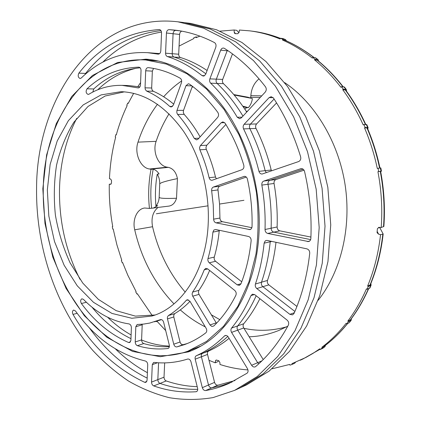 <?xml version="1.0" encoding="UTF-8"?>
<svg xmlns="http://www.w3.org/2000/svg" width="421" height="421" viewBox="0 0 421 421"><rect width="100%" height="100%" fill="white"/><g stroke="black" fill="none" stroke-linecap="round" stroke-linejoin="round"><path stroke-width="0.63" d="M177.894 21.808L191.018 23.46L216.636 29.791L241.964 42.5L265.972 61.54L287.564 86.516L305.672 116.638L319.344 150.76L327.843 187.403L330.743 224.909L327.954 261.557L319.734 295.726L306.635 326.033L289.459 351.409L269.114 371.138L246.585 384.873L240.628 387.604L263.236 373.801L283.643 353.935L300.883 328.348L314.013 297.758L322.249 263.241L325.023 226.203L322.076 188.287L313.498 151.239L299.726 116.749L281.502 86.3L259.789 61.066L235.66 41.837L210.226 29.017L184.519 22.645L210.226 29.017L235.66 41.837L259.789 61.066L281.502 86.3L299.726 116.749L313.498 151.239L322.076 188.287L325.023 226.203L322.249 263.241L314.013 297.758L300.883 328.348L283.643 353.935L263.236 373.801L240.628 387.604L234.56 390.393L212.984 397.608C198.323 400.029 183.766 400.061 169.326 397.698C155.102 394.093 141.451 388.515 128.384 380.958C115.743 372.417 103.998 362.365 93.136 350.804C56.277 308.704 35.911 247.948 36.574 188.771C36.332 99.751 93.451 11.972 177.894 21.808L203.685 28.228L229.224 41.163L253.474 60.577L275.313 86.079L293.653 116.859L307.525 151.734L316.182 189.197L319.181 227.529L316.424 264.962L308.172 299.831L295 330.711L277.707 356.513L257.231 376.521L234.56 390.393M276.565 102.908L256.584 123.948C255.505 125.274 255.315 126.768 256.015 128.442C262.504 141.414 267.567 155.27 271.208 170.016L271.519 170.868M304.025 170.189L276.002 179.52C274.487 180.193 273.834 181.514 274.045 183.477C276.592 197.991 277.618 212.489 277.118 226.972C277.202 229.019 278.097 230.313 279.791 230.84L310.919 237.076M161.49 32.064C138.914 35.874 119.332 45.915 102.745 62.197M229.082 338.352C222.583 343.636 215.773 347.862 208.658 351.046C207.579 351.661 207.2 352.793 207.527 354.435L214.568 382.373C215.215 384.315 216.299 385.257 217.82 385.204L234.997 380.547M76.717 118.348C65.823 139.667 60.082 163.369 59.508 189.455C59.061 221.499 65.897 251.469 80.016 279.36M107.665 317.266C114.922 324.354 122.737 330.248 131.105 334.948M141.435 339.926C150.523 343.647 159.848 345.699 169.41 346.078M136.078 68.255C121.627 71.812 108.85 78.99 97.74 89.784M115.433 348.93C125.248 358.492 135.899 366.407 147.397 372.69M164.669 362.886L164.022 377.184C164.085 379.026 164.811 380.279 166.206 380.942C176.304 384.389 186.64 386.299 197.207 386.678M259.873 298.684C255.2 308.046 249.821 316.403 243.727 323.744C242.88 324.97 242.88 326.38 243.733 327.964L263.23 359.571M275.987 242.296C274.434 255.773 271.603 268.487 267.488 280.433C267.035 282.175 267.488 283.659 268.835 284.875L296.937 306.451M181.798 31.165C180.509 31.58 179.778 32.67 179.604 34.433L178.704 54.22C178.715 55.925 179.32 57.03 180.514 57.53C189.555 60.371 198.423 64.692 207.111 70.502M232.476 53.904L222.683 79.422C222.151 81.095 222.409 82.511 223.456 83.663C231.976 91.752 239.728 101.219 246.717 112.065M89.184 327.617C105.203 350.009 124.532 366.844 147.176 378.111C124.532 366.844 105.203 350.009 89.184 327.617M160.964 30.617C130.463 34.322 105.345 48.594 85.61 73.433L85.068 74.501L85.61 73.433C105.345 48.594 130.463 34.322 160.964 30.617M159.643 53.593L147.608 52.672L158.17 54.141C159.675 54.041 160.548 52.951 160.796 50.878L161.543 32.959C161.496 31.022 160.796 29.891 159.427 29.565L159.164 29.559C126.489 32.075 99.724 46.605 78.869 73.138C77.68 75.769 78.101 77.559 80.122 78.506L81.253 78.027C99.803 59.887 121.922 51.436 147.608 52.672M180.241 30.891L175.783 30.386C174.236 30.523 173.336 31.633 173.084 33.727L172.205 53.714C172.215 55.435 172.82 56.546 174.02 57.051C184.93 60.492 195.549 66.086 205.869 73.833C195.549 66.086 184.93 60.492 174.02 57.051C172.82 56.546 172.215 55.435 172.205 53.714L173.084 33.727C173.336 31.633 174.236 30.523 175.783 30.386L169.142 29.638C167.59 29.775 166.69 30.901 166.437 33.017L165.574 53.193C165.59 54.935 166.2 56.056 167.4 56.567C179.299 60.34 190.829 66.671 201.991 75.564L203.254 76.059L204.127 75.906L205.685 74.301L215.768 47.31C216.362 45.179 215.926 43.6 214.452 42.574C201.222 35.743 187.971 31.586 174.715 30.112L169.142 29.638M227.351 50.278L216.347 79.148C215.815 80.837 216.073 82.263 217.12 83.426C226.724 92.594 235.339 103.487 242.97 116.112C235.339 103.487 226.724 92.594 217.12 83.426C216.073 82.263 215.815 80.837 216.347 79.148L227.351 50.278M274.097 99.019L250.416 124.121C249.332 125.463 249.148 126.979 249.853 128.668C256.378 141.772 261.478 155.775 265.146 170.673L266.319 172.657L265.146 170.673C261.478 155.775 256.378 141.772 249.853 128.668C249.148 126.979 249.332 125.463 250.416 124.121L274.097 99.019M303.125 169.2L269.972 180.277C268.451 180.962 267.798 182.298 268.009 184.277C270.582 198.944 271.624 213.594 271.135 228.224C271.224 230.292 272.119 231.597 273.824 232.134L310.645 239.602L273.824 232.134C272.119 231.597 271.224 230.292 271.135 228.224C271.624 213.594 270.582 198.944 268.009 184.277C267.798 182.298 268.451 180.962 269.972 180.277L303.125 169.2M261.936 360.85L257.668 362.686L258.736 363.86L257.668 362.686L237.712 330.153L257.668 362.686L251.632 365.281C252.658 366.775 253.831 367.307 255.158 366.875L255.663 366.559C268.33 355.84 279.218 342.041 288.338 325.17C289.09 323.291 288.669 321.597 287.09 320.092L254.821 294.711L252.474 294.179L250.99 295.6C245.648 307.988 239.17 318.813 231.566 328.08C230.708 329.327 230.713 330.764 231.576 332.385L251.632 365.281M214.568 382.373L208.506 384.994C209.158 386.952 210.247 387.904 211.774 387.857L221.983 385.504L232.06 382.021L221.983 385.504L211.774 387.857C210.247 387.904 209.158 386.952 208.506 384.994L201.417 356.782L208.506 384.994L202.333 387.662C202.99 389.641 204.08 390.604 205.611 390.562C213.542 389.193 221.351 386.815 229.035 383.426L247.038 373.222C248.274 372.08 248.395 370.527 247.411 368.564L228.308 337.074C227.393 335.721 226.335 335.211 225.135 335.537L224.409 336.011C215.72 344.667 206.358 351.235 196.328 355.724C195.244 356.345 194.865 357.497 195.197 359.171L202.333 387.662M164.022 377.184L157.838 379.616C157.907 381.468 158.638 382.736 160.033 383.41C172.294 387.662 184.861 389.625 197.733 389.299C184.861 389.625 172.294 387.662 160.033 383.41C158.638 382.736 157.907 381.468 157.838 379.616L158.58 362.781L157.838 379.616L151.544 382.089C151.613 383.957 152.349 385.236 153.749 385.92C167.469 390.762 181.546 392.704 195.965 391.751L196.507 391.614C197.565 391.03 197.928 389.909 197.602 388.257L190.987 361.797C190.287 359.745 189.166 358.829 187.629 359.06C176.567 362.528 165.432 363.655 154.223 362.428L153.528 362.513L152.286 364.639L151.544 382.089M243.727 323.744L237.707 325.886C236.855 327.128 236.86 328.548 237.712 330.153C236.86 328.548 236.855 327.128 237.707 325.886C244.854 317.229 251.011 307.188 256.173 295.774C251.011 307.188 244.854 317.229 237.707 325.886L231.566 328.08M256.789 288.548L289.864 314.34L292.574 314.876L294.026 313.45C302.025 295.268 307.256 275.208 309.724 253.268C309.761 250.974 308.798 249.5 306.846 248.843L267.261 240.449L266.219 240.449L265.146 241.012L264.12 243.17C262.646 257.636 259.741 271.256 255.421 284.017C254.968 285.796 255.421 287.306 256.789 288.548L262.872 286.69L294.889 311.461L262.872 286.69C261.515 285.464 261.062 283.964 261.515 282.207C261.062 283.964 261.515 285.464 262.872 286.69L268.835 284.875M208.658 351.046L202.548 353.361C201.47 353.982 201.091 355.119 201.417 356.782C201.091 355.119 201.47 353.982 202.548 353.361C211.489 349.367 219.909 343.72 227.814 336.416C219.909 343.72 211.489 349.367 202.548 353.361L196.328 355.724M270.345 241.101L270.219 241.754C268.735 256.079 265.835 269.561 261.515 282.207C265.835 269.561 268.735 256.079 270.219 241.754L270.345 241.101M210.663 83.19C220.572 92.704 229.434 104.055 237.255 117.243L239.575 118.685L241.375 117.827L265.214 92.11C266.509 90.394 266.598 88.626 265.477 86.805C253.047 70.707 239.381 57.903 224.477 48.394L223.488 48.047C222.23 48.015 221.293 48.725 220.678 50.178L209.879 78.869C209.348 80.574 209.605 82.016 210.663 83.19L223.456 83.663M243.559 128.894C250.121 142.14 255.258 156.291 258.957 171.347C259.525 173.163 260.594 174.057 262.162 174.026L298.605 161.569C300.426 160.685 301.099 159.101 300.631 156.807C294.032 135.136 284.975 115.549 273.455 98.035L271.182 96.688L269.114 97.619L244.122 124.306C243.038 125.658 242.849 127.189 243.559 128.894L256.015 128.442M261.846 185.093C264.441 199.917 265.504 214.721 265.03 229.498C265.119 231.592 266.019 232.908 267.73 233.455L308.598 241.575C309.956 241.149 310.709 240.112 310.861 238.47C311.824 216.041 309.724 193.702 304.551 171.452C303.957 169.526 302.799 168.579 301.078 168.616L263.809 181.056C262.288 181.746 261.63 183.093 261.846 185.093L274.045 183.477M258.883 235.155C261.636 192.339 249.653 146.324 227.561 113.165C205.343 80.074 174.673 61.124 145.898 59.161L117.622 62.487L92.467 75.475L71.749 96.456L56.309 123.564L46.61 154.933L42.831 188.776L44.958 223.393L52.814 257.163L66.097 288.474L84.326 315.713L106.808 337.237L132.578 351.409L160.312 356.708L188.292 351.909C224.798 339.263 255.421 293.405 258.883 235.155M147.082 380.326L147.729 364.833C147.629 362.834 146.84 361.555 145.356 361.002C117.738 354.214 94.441 337.531 75.464 310.972L73.643 310.056C72.301 310.84 72.091 312.293 73.001 314.413C91.32 345.741 115.212 368.375 144.666 382.315L145.919 382.384L147.082 380.326M191.392 350.688L182.098 353.066M139.609 59.808L149.229 59.456M43.252 190.166C43.347 121.059 85.6 56.035 145.692 59.971L166.411 64.081L186.982 73.791L206.506 89.026L224.056 109.418L238.733 134.252C246.874 152.686 252.784 172.215 256.473 192.839C258.747 213.663 258.583 234.05 255.979 253.989L248.911 281.886L237.849 306.325L223.462 326.375L206.522 341.436L187.866 351.193C151.281 364.233 112.039 347.962 84.91 315.592C57.819 282.859 42.642 235.839 43.252 190.166M88.91 94.225C99.082 88.084 110.128 85.126 122.053 85.358L138.162 87.921C139.519 87.773 140.304 86.752 140.503 84.847L141.04 70.533C140.977 68.555 140.251 67.428 138.867 67.16L138.751 67.155C119.038 67.834 101.798 75.049 87.026 88.805C85.552 91.446 85.921 93.33 88.131 94.441L88.91 94.225M146.661 91.104C154.691 94.651 162.39 99.766 169.758 106.445L171.142 107.013L173.341 105.161L181.43 82.784C181.972 80.758 181.551 79.237 180.167 78.211C169.605 72.365 158.97 68.839 148.271 67.634L148.171 67.623C146.74 67.744 145.908 68.797 145.692 70.781L145.035 87.826L145.329 89.594L146.661 91.104L153.291 91.252L152.081 90.01L151.671 88.005L152.344 71.123L153.56 68.423M177.636 114.438C183.845 121.432 189.403 129.426 194.307 138.425L196.565 139.893L198.102 139.114L217.631 117.433C218.799 115.828 218.857 114.149 217.815 112.396C209.242 100.872 199.807 91.452 189.513 84.137L188.387 83.742L185.987 85.689L176.888 110.676L176.846 112.865L177.636 114.438L184.161 114.365L183.319 112.496L183.424 110.639L192.392 86.252M199.87 149.813C203.732 158.664 206.816 167.968 209.121 177.725C209.637 179.462 210.611 180.32 212.037 180.299L242.017 169.695C243.643 168.863 244.233 167.363 243.78 165.19C239.139 149.908 232.929 135.93 225.14 123.253L222.914 121.895L221.199 122.732L200.222 145.808L199.522 147.876L199.87 149.813L206.301 149.387L205.953 147.471L206.653 145.424L225.867 124.442M211.652 190.76L213.236 204.969L213.626 219.157C213.736 221.13 214.557 222.362 216.094 222.856L249.9 229.608C251.2 229.24 251.911 228.229 252.037 226.577C252.426 210.668 250.884 194.839 247.411 179.093C246.874 177.246 245.827 176.336 244.275 176.357L213.41 187.035C212.068 187.655 211.479 188.897 211.652 190.76L217.999 189.929C217.831 188.087 218.415 186.856 219.751 186.235L246.274 177.057M208.158 224.572C209.9 191.592 200.501 156.401 183.535 131.263C165.153 105.771 144.329 92.573 121.064 91.673L101.072 94.909L83.205 104.918L68.376 120.669L57.219 140.951L50.141 164.464L47.336 189.913L48.825 216.015L54.504 241.528L64.124 265.214L77.301 285.87L93.494 302.315L111.975 313.435L131.81 318.26L151.855 316.045C181.293 307.956 205.958 271.187 208.158 224.572M248.543 236.476L215.726 229.513L213.884 230.013L212.915 232.103C212.026 241.344 210.384 250.163 207.985 258.562C207.627 260.262 208.063 261.673 209.284 262.804L237.186 284.849L239.396 285.37L240.944 283.854C246.122 270.603 249.521 256.205 251.142 240.67C251.169 238.481 250.3 237.081 248.543 236.476M234.723 290.427L207.695 268.882L205.737 268.377L204.206 269.85C200.996 278.076 197.133 285.496 192.613 292.1L192.092 294.053L192.56 295.916L210.011 324.954L211.884 326.48L213.752 326.012C222.346 317.723 229.719 307.477 235.876 295.279C236.555 293.453 236.17 291.837 234.723 290.427M206.143 328.306L189.913 301.194L187.161 299.752L186.266 300.341C180.788 306.614 174.841 311.682 168.416 315.55L167.463 316.908L167.4 318.629L173.752 344.21C174.383 346.141 175.431 347.036 176.883 346.904L184.124 344.736C191.681 342.052 198.912 338.089 205.806 332.848C206.953 331.695 207.069 330.18 206.143 328.306M169.279 345.02L163.616 322.191C162.974 320.265 161.943 319.402 160.522 319.607L149.702 323.075L143.656 324.075L137.157 324.507L135.82 326.722L135.23 341.963C135.304 343.836 136.03 345.073 137.399 345.683C147.376 348.672 157.486 349.625 167.726 348.53L168.079 348.451C169.205 347.899 169.605 346.757 169.279 345.02M130.899 340.415L131.378 327.627C131.268 325.596 130.478 324.354 129.005 323.912C112.207 321.365 97.025 313.187 83.458 299.378L81.911 298.81C80.427 299.741 80.264 301.315 81.411 303.53C94.646 321.533 110.36 334.521 128.547 342.494L129.642 342.568L130.899 340.415M130.968 338.663C116.275 331.543 103.25 321.007 91.899 307.062M169.358 346.688C160.706 347.083 152.17 346.041 143.756 343.557C142.387 342.957 141.666 341.731 141.598 339.873L135.23 341.963M187.234 343.552L183.161 344.673C181.714 344.804 180.672 343.92 180.041 342.01L173.752 344.21M216.505 323.244L216.226 322.839L210.011 324.954M217.999 189.929L219.567 203.996L219.941 218.046L213.626 219.157M206.301 149.387C210.142 158.154 213.205 167.363 215.489 177.02L209.121 177.725M184.161 114.365C190.06 120.969 195.376 128.479 200.096 136.899M153.291 91.252C160.338 94.346 167.142 98.646 173.705 104.155M140.135 67.786C122.564 69.586 107.102 76.643 93.741 88.963L92.831 92.041M122.053 85.358L128.731 85.552L139.877 86.9M216.426 178.793L215.489 177.02M251.853 227.682L222.393 221.709C220.867 221.22 220.046 219.999 219.941 218.046M209.284 262.804L215.568 261.278C214.347 260.162 213.921 258.762 214.278 257.084C216.673 248.758 218.32 240.017 219.22 230.871L219.325 230.276M215.568 261.278L241.733 281.796M192.713 296.189L199.007 294.384L198.391 292.269L198.912 290.332C203.022 284.37 206.595 277.734 209.626 270.424M199.007 294.384L216.226 322.839M135.82 326.722L142.198 324.765L142.266 324.212M142.198 324.765L141.598 339.873M167.463 318.929L173.794 316.966L173.799 314.966L174.752 313.613C180.156 310.372 185.235 306.277 189.992 301.331M173.794 316.966L180.041 342.01M154.491 321.812L161.553 319.628M124.4 91.841L105.134 96.009L88.015 106.476L73.864 122.248C66.065 134.988 60.298 149.281 56.556 165.121C54.035 181.483 53.651 198.149 55.398 215.126C58.34 231.929 63.245 247.848 70.107 262.872L82.763 283.07L98.34 299.347L116.175 310.672L135.409 316.124L155.012 315.003M145.692 59.971L159.022 61.134M200.285 346.325L187.866 351.193M181.019 343.852L181.914 344.52M165.69 330.553L156.965 321.239L156.691 321.697L157.217 321.533M156.691 321.697L156.312 321.249M152.26 315.576L137.32 293.705L136.978 294.047L135.751 291.911L136.094 291.569L127.847 275.292L122.611 262.546L122.216 262.767L121.359 260.42L121.753 260.199L116.891 244.79L113.196 229.008L112.77 229.103L113.202 229.029M122.216 262.767L122.658 262.672M112.77 229.103L112.307 226.63L112.733 226.54C110.186 212.51 109.034 198.407 109.281 184.214L111.033 184.13M110.581 184.303L111.449 183.219L111.533 180.477L110.618 179.041L109.455 178.699C110.091 164.543 112.154 150.734 115.643 137.267L115.222 137.009L115.854 134.641L116.28 134.899C119.08 124.711 122.7 114.949 127.147 105.603L126.758 105.218L127.805 103.066L128.195 103.45L133.667 93.32M116.354 134.625L115.854 134.641M128.384 103.071L127.805 103.066M197.402 37.101L195.881 36.937L196.018 37.643L199.98 36.153M179.072 46.094L193.907 38.506L193.776 37.806L195.881 36.937M235.476 33.675L234.171 32.007L234.597 33.338L235.265 33.675L237.854 33.701L239.149 32.059L239.391 30.038L249.674 30.849C259.841 32.117 269.982 34.838 280.107 39L280.354 38.243L282.959 38.558L285.627 39.642M286.643 40.969L285.349 39.574L282.749 39.264L282.496 40.021C292.811 44.542 302.762 50.562 312.35 58.087L312.761 57.403L315.287 57.635L317.955 59.556M280.354 38.243L282.749 39.264M314.066 57.524C304.851 50.452 295.289 44.747 285.385 40.411L282.496 40.021M318.665 61.213L318.044 59.629L317.492 59.403L314.971 59.177L314.555 59.861C324.059 67.644 332.832 76.78 340.878 87.258L341.436 86.7L343.278 89.152L342.72 89.71C350.609 100.409 357.44 112.144 363.212 124.916L363.886 124.537L366.791 124.637L368.065 127.521M312.761 57.403L314.971 59.177M343.178 86.768C335.327 76.675 326.775 67.839 317.529 60.271L314.555 59.861M367.812 129.094L368.096 127.589L365.196 127.51L364.518 127.884C370.08 140.809 374.332 154.312 377.274 168.405L380.81 167.921L381.452 171.152L377.926 171.668C381.468 190.324 382.557 208.937 381.2 227.519L383.868 226.456C385.194 208.106 384.115 189.734 380.621 171.331L377.926 171.668M363.886 124.537L365.196 127.51M379.947 167.99C377.032 154.065 372.822 140.709 367.312 127.926L364.518 127.884M380.668 171.584L381.458 171.168M378.026 168.242L378.679 171.51M247.964 369.906C238.412 369.254 229.082 367.444 219.962 364.465L219.951 362.681L218.941 360.865L216.578 360.05L215.726 360.302L215.199 362.807L217.657 361.723L218.699 360.781M215.199 362.807L209.005 360.313M137.904 86.516L140.588 82.59M220.12 31.143L234.165 29.996L236.718 30.333L238.996 32.685M381.2 227.519L379.184 227.324L377.4 228.666L377.074 232.203L377.116 232.734L378.563 234.134L380.542 234.676C378.474 253.047 374.164 270.187 367.617 286.091L368.296 286.501L367.123 289.274L366.444 288.864C361.265 300.752 355.061 311.498 347.83 321.091L348.399 321.655L346.709 323.854L346.141 323.291C338.763 332.658 330.669 340.657 321.855 347.293L322.291 347.962L320.239 349.472L319.807 348.809L312.998 353.377L306.009 357.392L291.932 363.649L292.216 364.365L289.974 365.149L289.69 364.433L272.029 368.801M234.171 32.007L234.165 29.996M110.449 184.303L109.281 184.214M284.685 82.627C314.724 102.845 338.41 141.619 345.094 184.751C351.677 227.898 340.731 271.992 318.15 300.305M287.785 326.196L278.623 330.538C268.982 334.395 259.168 336.474 249.169 336.779M205.285 326.875C196.36 322.428 188.034 316.766 180.309 309.898M173.999 303.883C154.586 283.549 141.493 258.857 134.715 229.803C132.199 219.688 137.072 208.779 144.671 208.011L149.439 208.432C148.039 195.133 148.566 182.077 151.028 169.263L149.476 168.995C140.372 167.895 134.11 153.06 138.004 142.135C142.582 128.126 149.071 115.496 157.48 104.245M163.643 96.767C169.095 90.704 175.104 85.421 181.672 80.906M233.776 94.567L247.885 97.204L250.674 98.077L250.837 95.662C251.416 88.552 254.147 82.948 259.036 78.843M365.781 124.469C360.097 111.991 353.382 100.508 345.63 90.015L342.72 89.71M136.978 294.047L137.451 293.921M346.551 91.268L346.304 89.51L343.278 89.152M341.436 86.7L344.473 87.073L346.241 89.42M380.542 234.676L383.173 234.013L379.847 227.782L378.432 227.403M286.664 326.796C272.392 330.869 258.157 331.385 243.964 328.338M219.783 319.639L211.368 314.813M185.235 292.142C169.31 273.508 158.422 251.705 152.576 226.724C151.018 218.336 152.781 211.947 157.87 207.564M151.028 169.263L153.197 169.168C150.723 181.946 150.186 194.965 151.592 208.227L169.021 206.09C172.668 205.427 175.168 202.811 176.515 198.249L177.425 178.593C176.141 172.247 173.12 168.5 168.358 167.358L167.305 167.195C158.37 166.153 152.255 151.87 156.117 141.345C159.422 131.52 163.737 122.348 169.053 113.823M191.929 87.515L192.955 86.684M371.038 285.312L369.912 287.964L367.123 289.274M367.617 286.091L370.312 284.88C376.811 269.135 381.094 252.195 383.163 234.065M368.296 286.501L371.085 285.206L370.896 283.444M351.114 320.397L349.062 322.844L346.709 323.854M347.83 321.091L350.535 319.807C357.561 310.498 363.607 300.126 368.685 288.685M348.399 321.655L351.182 320.307L351.398 318.65M292.216 364.365L294.674 363.234L295.51 362.276M321.855 347.293L324.459 346.083C332.864 339.752 340.621 332.195 347.72 323.417M324.88 346.762L322.644 348.377L320.239 349.472M322.291 347.962L324.928 346.725L325.538 345.257M151.592 208.227L149.439 208.432M250.674 98.077L252.389 98.64C251.874 102.235 250.532 105.234 248.353 107.644L242.738 106.145M234.16 95.02L251.342 98.298M177.425 178.593C165.821 181.009 159.922 182.814 159.727 184.009C159.838 180.372 159.012 177.094 157.254 174.168L159.08 173.968C157.475 171.452 155.517 169.852 153.197 169.168M153.112 208.19L157.733 205.674L155.923 205.906C157.886 203.701 158.964 200.801 159.164 197.202L159.727 184.009M157.254 174.168C155.417 184.566 154.97 195.144 155.923 205.906M244.838 109.202L246.569 107.639L243.091 106.65M246.569 107.639L248.353 107.644M247.459 111.27L246.206 111.281M159.164 197.202C159.259 198.354 165.043 198.707 176.515 198.249M156.365 213.768L208.042 205.822M219.573 204.048L243.933 200.301M78.869 73.138L86.273 73.465M166.437 33.017L179.604 34.433M178.704 54.22L165.574 53.193M167.4 56.567L180.514 57.53M220.678 50.178L228.187 50.852M222.683 79.422L209.879 78.869M256.584 123.948L244.122 124.306M271.208 170.016L258.957 171.347M276.002 179.52L263.809 181.056M205.611 390.562L217.82 385.204M153.749 385.92L166.206 380.942M195.197 359.171L207.527 354.435M231.576 332.385L243.733 327.964M267.488 280.433L255.421 284.017M264.12 243.17L271.75 241.401M277.118 226.972L265.03 229.498M267.73 233.455L279.791 230.84M159.164 29.559L159.691 29.617M158.385 54.146L157.954 54.114M73.001 314.413L77.164 313.303M146.818 381.479L144.666 382.315M196.981 391.309L195.965 391.751M300.52 168.737L301.652 168.61M269.114 97.619L273.192 97.683M241.991 117.164L237.255 117.243M204.548 75.685L201.991 75.564M152.286 364.639L157.507 362.718M250.99 295.6L254.516 294.495M294.363 312.677L289.864 314.34M224.409 336.011L225.988 335.432M309.672 241.033L307.393 241.596M81.411 303.53L86.4 302.257M130.494 341.863L128.547 342.494M137.399 345.683L143.756 343.557M168.405 348.293L167.726 348.53M176.883 346.904L183.161 344.673M240.986 283.749L237.186 284.849M243.785 176.473L244.78 176.357M219.751 186.235L213.41 187.035M221.199 122.732L224.661 122.643M206.837 145.203L200.407 145.582M185.987 85.689L191.897 85.879M183.519 110.349L176.983 110.381M198.922 138.204L194.307 138.425M145.692 70.781L152.344 71.123M151.671 88.005L145.035 87.826M172.515 106.445L169.758 106.445M87.026 88.805L93.741 88.963M138.583 87.873L137.746 87.852M250.748 229.245L248.974 229.608M216.094 222.856L222.393 221.709M212.915 232.103L219.22 230.871M204.206 269.85L207.779 268.951M214.278 257.084L207.985 258.562M198.912 290.332L192.613 292.1M186.266 300.341L188.229 299.768M174.752 313.613L168.416 315.55M160.369 319.665L160.68 319.571M282.959 38.558L285.349 39.574M315.287 57.635L317.492 59.403M366.259 124.448L367.565 127.405M380.347 167.942L380.994 171.189M317.081 60.082C326.37 67.681 334.969 76.575 342.868 86.758M280.333 38.322C271.019 34.733 261.694 32.354 252.342 31.186C261.678 32.354 271.003 34.743 280.323 38.348M285.096 40.327C295.005 44.663 304.588 50.388 313.834 57.503M380.247 171.352C383.763 189.845 384.847 208.306 383.51 226.735M345.162 89.794C352.956 100.34 359.713 111.902 365.433 124.479M366.891 127.784C372.422 140.619 376.653 154.039 379.584 168.037M343.883 86.8L345.72 89.236M370.606 285.643L369.433 288.406M350.751 320.655L349.062 322.844M382.815 234.239C380.737 252.458 376.442 269.456 369.927 285.238M347.53 323.502C340.421 332.311 332.664 339.879 324.259 346.204M320.076 349.219L302.752 359.087L320.086 349.235M324.691 346.867L322.644 348.377M368.412 288.79C363.312 300.315 357.234 310.751 350.183 320.092M378.563 234.134L377.158 231.366M215.41 361.102L216.262 360.008M150.534 169.168L168.358 167.358M250.737 97.309L260.252 97.467M250.837 95.662L261.736 95.867M134.715 229.803L152.576 226.724M149.476 168.995L167.305 167.195M138.004 142.135L156.117 141.345M249.674 30.849L252.342 31.186M300.31 360.208L302.752 359.087M249.542 97.746L247.885 97.204"/></g></svg>
